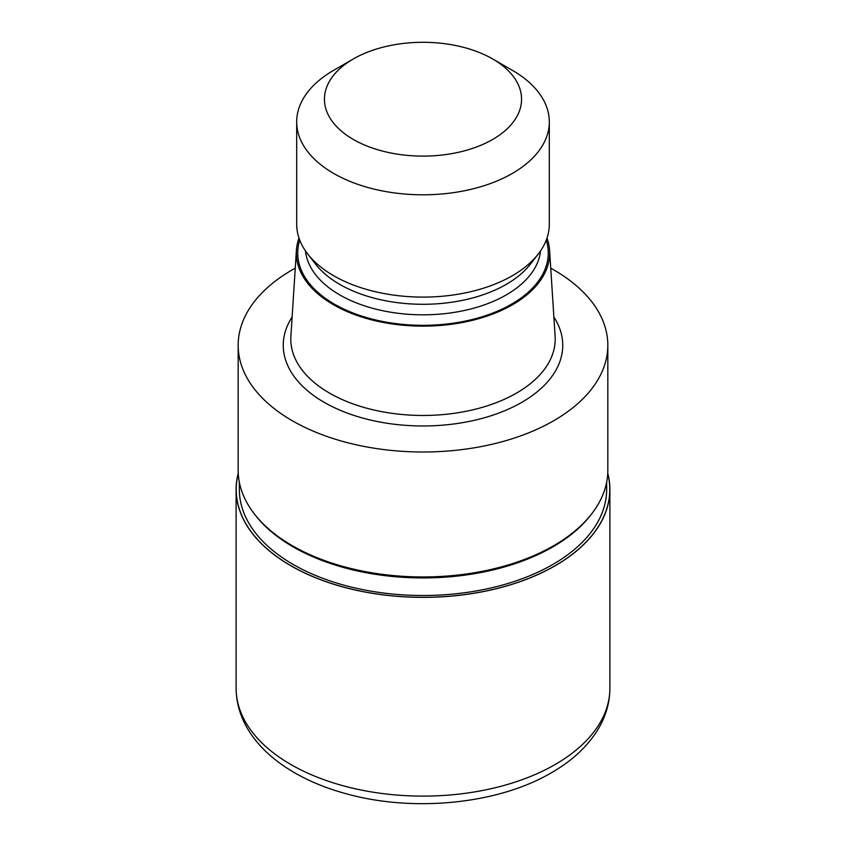 <?xml version="1.0" encoding="UTF-8"?>
<svg xmlns="http://www.w3.org/2000/svg" width="846" height="846" viewBox="0 0 846 846"><rect width="100%" height="100%" fill="white"/><g stroke="black" fill="none" stroke-linecap="round" stroke-linejoin="round"><path stroke-width="1.27" d="M555.071 565.72A186.776 107.833 180 0 1 338.992 585.781A186.776 107.833 180 0 1 238.255 473.601A186.776 107.833 180 0 0 338.992 585.781A186.776 107.833 180 0 0 555.071 565.72A186.776 107.833 180 0 0 607.745 473.601A186.776 107.833 180 0 1 555.071 565.72M591.46 514.157L590.656 515.193A183.656 106.036 180 0 1 552.861 546.886A183.656 106.036 180 0 1 255.344 515.193L254.54 514.157M606.656 482.273L606.656 489.464A183.656 106.036 180 0 1 552.861 564.441A183.656 106.036 180 0 1 352.719 587.431A183.656 106.036 180 0 1 239.344 489.464L239.344 482.273M547.002 238.064A126.678 73.137 180 0 1 549.593 250.289L555.113 336.306A132.209 76.33 180 0 1 555.209 339.13A132.209 76.33 180 0 1 516.483 393.104A132.209 76.33 180 0 1 372.409 409.654A132.209 76.33 180 0 1 290.791 339.13A132.209 76.33 180 0 1 290.887 336.306L296.407 250.289A126.678 73.137 180 0 1 298.998 238.064M549.593 250.289A126.678 73.137 180 0 1 512.581 304.719A126.678 73.137 180 0 1 372.356 320.042A126.678 73.137 180 0 1 296.407 250.289M492.689 58.966L512.327 70.303A126.318 72.936 180 0 1 549.318 121.866L549.318 224.169A126.318 72.936 180 0 1 538.32 253.937L530.474 264.068A117.731 67.966 180 0 1 506.246 284.383A117.731 67.966 180 0 1 315.526 264.068L307.68 253.937A126.318 72.936 180 0 1 296.682 224.169L296.682 121.866A126.318 72.936 180 0 1 333.673 70.303L353.311 58.966A98.559 56.904 180 0 1 492.689 58.966A98.559 56.904 180 0 1 492.689 139.442A98.559 56.904 180 0 1 353.311 139.442A98.559 56.904 180 0 1 353.311 58.966L333.673 70.303M538.32 253.937A126.318 72.936 180 0 1 512.327 275.733A126.318 72.936 180 0 1 307.68 253.937M549.318 121.866A126.318 72.936 180 0 1 512.327 173.441A126.318 72.936 180 0 1 374.662 189.25A126.318 72.936 180 0 1 296.682 121.866M550.735 268.161A184.83 106.712 180 0 1 607.83 345.284A184.83 106.712 180 0 1 553.696 420.737A184.83 106.712 180 0 1 352.264 443.875A184.83 106.712 180 0 1 238.17 345.284A184.83 106.712 180 0 1 292.304 269.821A184.83 106.712 180 0 1 295.265 268.161M607.83 345.284L607.83 470.249A184.83 106.712 180 0 1 553.696 545.702A184.83 106.712 180 0 1 352.264 568.829A184.83 106.712 180 0 1 238.17 470.249L238.17 345.284M591.724 513.808A184.83 106.712 180 0 1 553.696 545.702M607.756 473.221A186.892 107.897 180 0 1 609.892 489.464A186.892 107.897 180 0 1 555.156 565.763A186.892 107.897 180 0 1 351.481 589.154A186.892 107.897 180 0 1 236.108 489.464A186.892 107.897 180 0 1 238.244 473.221M553.876 317.007A139.738 80.677 180 0 1 521.813 402.336A139.738 80.677 180 0 1 347.389 413.134A139.738 80.677 180 0 1 292.124 317.007M546.262 240.127A125.261 72.322 180 0 1 511.576 304.137A125.261 72.322 180 0 1 364.912 317.081A125.261 72.322 180 0 1 299.738 240.127M540.52 250.913A117.731 67.966 180 0 1 506.246 294.916A117.731 67.966 180 0 1 381.218 310.397A117.731 67.966 180 0 1 305.48 250.913M609.892 489.464L609.892 688.21A186.892 107.897 180 0 1 555.156 764.509A186.892 107.897 180 0 1 351.481 787.901A186.892 107.897 180 0 1 236.108 688.21L236.108 489.464M609.892 688.21C609.807 702.254 606.053 715.631 598.63 728.364C588.203 745.844 572.467 760.639 551.433 772.726C497.66 804.461 411.833 812.657 344.407 793.252C282.342 776.025 236.552 737.395 236.108 688.21"/></g></svg>
